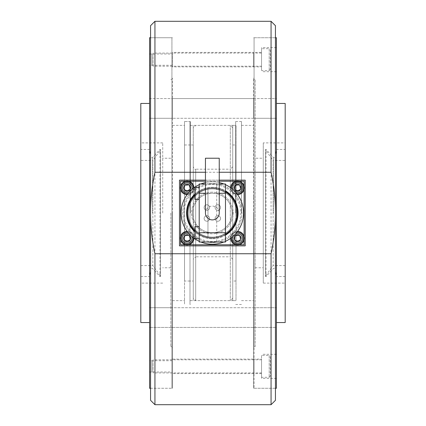 <?xml version="1.0" encoding="UTF-8"?>
<svg xmlns="http://www.w3.org/2000/svg" width="426" height="426" viewBox="0 0 426 426"><rect width="100%" height="100%" fill="white"/><g stroke="black" fill="none" stroke-linecap="round" stroke-linejoin="round"><path stroke-width="0.32" stroke-dasharray="2.13 1.6" d="M150.559 213L150.559 388.267L150.559 213M172.471 213L172.471 388.267L172.471 213M184.517 213L184.517 121.532L184.517 213M190.326 213L190.326 121.532L190.326 213M235.674 213L235.674 121.532L235.674 213M241.483 213L241.483 121.532L241.483 213M253.529 213L253.529 388.267L253.529 213M275.441 213L275.441 388.267L275.441 213M261.527 359.129L261.527 378.41L261.527 359.129L254.077 359.129L254.077 373.591L254.077 359.129L254.077 366.36L254.077 359.129L253.529 359.129L253.529 373.591L253.529 359.129L172.471 359.129L172.471 373.591L172.471 359.129L172.471 366.36L172.471 359.129L171.923 359.129L171.923 366.36L171.923 359.129M261.527 373.591L253.529 373.591L253.529 366.36L253.529 373.591L172.471 373.591L172.471 366.36L172.471 373.591L171.923 373.591L171.923 366.36L171.923 373.591M172.471 98.571L172.471 118.29L172.471 98.571L172.471 118.29L172.471 98.571L171.923 98.571L171.923 118.29L171.923 98.571L171.923 108.433L171.923 98.571L171.923 108.433L171.923 98.571L149.574 98.571L149.574 118.29L149.574 98.571L171.923 98.571L171.923 118.29L149.574 118.29L149.574 108.433L149.574 118.29L171.923 118.29L171.923 98.571L172.471 98.571L172.471 118.29L172.471 108.433L172.471 118.29L171.923 118.29L171.923 108.433L171.923 118.29L172.471 118.29L172.471 98.571L172.471 108.433L172.471 98.571L253.529 98.571L172.471 98.571M253.529 118.29L172.471 118.29L253.529 118.29L253.529 98.571L253.529 118.29L253.529 98.571L253.529 118.29L254.077 118.29L254.077 98.571L254.077 118.29L254.077 98.571L254.077 118.29L254.077 108.433L254.077 118.29L276.426 118.29L276.426 98.571L276.426 118.29L254.077 118.29L254.077 98.571L276.426 98.571L276.426 108.433L276.426 98.571L254.077 98.571L254.077 118.29L253.529 118.29L253.529 98.571L254.077 98.571L254.077 108.433L254.077 98.571L253.529 98.571L253.529 118.29M172.471 307.71L172.471 327.429L172.471 307.71L172.471 327.429L172.471 307.71L171.923 307.71L171.923 327.429L171.923 307.71L171.923 327.429L171.923 307.71L149.574 307.71L149.574 327.429L149.574 307.71L149.574 327.429L149.574 307.71L171.923 307.71L171.923 327.429L149.574 327.429L171.923 327.429L171.923 307.71L171.923 317.567L171.923 307.71L172.471 307.71L172.471 327.429L171.923 327.429L172.471 327.429L172.471 307.71L253.529 307.71L172.471 307.71M253.529 327.429L172.471 327.429L172.471 317.567L172.471 327.429L253.529 327.429L253.529 307.71L253.529 327.429L253.529 307.71L253.529 327.429L254.077 327.429L254.077 307.71L254.077 327.429L254.077 317.567L254.077 327.429L276.426 327.429L276.426 307.71L276.426 327.429L276.426 317.567L276.426 327.429L254.077 327.429L254.077 307.71L254.077 317.567L254.077 307.71L276.426 307.71L254.077 307.71L254.077 327.429L254.077 317.567L254.077 327.429L253.529 327.429L253.529 307.71L253.529 317.567L253.529 307.71L254.077 307.71L253.529 307.71L253.529 327.429M261.527 52.409L261.527 59.64L261.527 52.409L254.077 52.409L254.077 66.871L254.077 52.409L253.529 52.409L253.529 66.871L253.529 52.409L253.529 66.871L253.529 52.409L172.471 52.409L172.471 66.871L172.471 52.409L172.471 66.871L172.471 52.409L171.923 52.409L171.923 66.871L171.923 52.409M261.527 66.871L261.527 47.59L261.527 66.871L254.077 66.871L254.077 59.64L254.077 66.871L171.923 66.871M187.147 241.041A2.849 2.849 0 0 1 184.298 238.193A2.849 2.849 0 0 1 187.147 235.349A2.849 2.849 0 0 1 189.996 238.193A2.849 2.849 0 0 1 187.147 241.041A2.849 2.849 0 0 1 184.298 238.193A2.849 2.849 0 0 1 187.147 235.349A2.849 2.849 0 0 1 189.996 238.193A2.849 2.849 0 0 1 187.147 241.041M237.538 241.041A2.849 2.849 0 0 1 234.689 238.193A2.849 2.849 0 0 1 237.538 235.349A2.849 2.849 0 0 1 240.386 238.193A2.849 2.849 0 0 1 237.538 241.041A2.849 2.849 0 0 1 234.689 238.193A2.849 2.849 0 0 1 237.538 235.349A2.849 2.849 0 0 1 240.386 238.193A2.849 2.849 0 0 1 237.538 241.041M187.147 190.651A2.849 2.849 0 0 1 184.298 187.807A2.849 2.849 0 0 1 187.147 184.959A2.849 2.849 0 0 1 189.996 187.807A2.849 2.849 0 0 1 187.147 190.651A2.849 2.849 0 0 1 184.298 187.807A2.849 2.849 0 0 1 187.147 184.959A2.849 2.849 0 0 1 189.996 187.807A2.849 2.849 0 0 1 187.147 190.651M237.538 190.651A2.849 2.849 0 0 1 234.689 187.807A2.849 2.849 0 0 1 237.538 184.959A2.849 2.849 0 0 1 240.386 187.807A2.849 2.849 0 0 1 237.538 190.651A2.849 2.849 0 0 1 234.689 187.807A2.849 2.849 0 0 1 237.538 184.959A2.849 2.849 0 0 1 240.386 187.807A2.849 2.849 0 0 1 237.538 190.651M205.444 172.248L219.246 172.248M150.559 388.267L172.471 388.267L171.923 388.267L171.923 79.358L171.923 388.267L150.559 388.267L150.559 37.733L172.471 37.733L171.923 37.733L171.923 388.267L171.923 37.733L171.923 213L171.923 37.733L150.559 37.733M154.942 21.3L154.942 404.7M271.058 404.7L271.058 21.3M275.441 25.682L275.441 400.318M237.538 213A25.193 25.193 0 0 1 212.345 238.193A25.193 25.193 0 0 1 187.147 213A25.193 25.193 0 0 0 212.345 238.193A25.193 25.193 0 0 0 237.538 213A25.193 25.193 0 0 0 212.345 187.807A25.193 25.193 0 0 0 187.147 213A25.193 25.193 0 0 1 212.345 187.807A25.193 25.193 0 0 1 237.538 213M190.875 187.807A3.722 3.722 0 0 1 187.147 191.53A3.722 3.722 0 0 1 183.425 187.807A3.722 3.722 0 0 0 187.147 191.53A3.722 3.722 0 0 0 190.875 187.807A3.722 3.722 0 0 0 187.147 184.08A3.722 3.722 0 0 0 183.425 187.807A3.722 3.722 0 0 1 187.147 184.08A3.722 3.722 0 0 1 190.875 187.807A3.722 3.722 0 0 1 187.147 191.53A3.722 3.722 0 0 1 183.425 187.807A3.722 3.722 0 0 1 187.147 184.08A3.722 3.722 0 0 1 190.875 187.807A3.722 3.722 0 0 1 187.147 191.53A3.722 3.722 0 0 1 183.425 187.807A3.722 3.722 0 0 1 187.147 184.08A3.722 3.722 0 0 1 190.875 187.807M190.875 238.193A3.722 3.722 0 0 1 187.147 241.92A3.722 3.722 0 0 1 183.425 238.193A3.722 3.722 0 0 0 187.147 241.92A3.722 3.722 0 0 0 190.875 238.193A3.722 3.722 0 0 0 187.147 234.47A3.722 3.722 0 0 0 183.425 238.193A3.722 3.722 0 0 1 187.147 234.47A3.722 3.722 0 0 1 190.875 238.193A3.722 3.722 0 0 1 187.147 241.92A3.722 3.722 0 0 1 183.425 238.193A3.722 3.722 0 0 1 187.147 234.47A3.722 3.722 0 0 1 190.875 238.193A3.722 3.722 0 0 1 187.147 241.92A3.722 3.722 0 0 1 183.425 238.193A3.722 3.722 0 0 1 187.147 234.47A3.722 3.722 0 0 1 190.875 238.193M241.26 187.807A3.722 3.722 0 0 1 237.538 191.53A3.722 3.722 0 0 1 233.815 187.807A3.722 3.722 0 0 0 237.538 191.53A3.722 3.722 0 0 0 241.26 187.807A3.722 3.722 0 0 0 237.538 184.08A3.722 3.722 0 0 0 233.815 187.807A3.722 3.722 0 0 1 237.538 184.08A3.722 3.722 0 0 1 241.26 187.807A3.722 3.722 0 0 1 237.538 191.53A3.722 3.722 0 0 1 233.815 187.807A3.722 3.722 0 0 1 237.538 184.08A3.722 3.722 0 0 1 241.26 187.807A3.722 3.722 0 0 1 237.538 191.53A3.722 3.722 0 0 1 233.815 187.807A3.722 3.722 0 0 1 237.538 184.08A3.722 3.722 0 0 1 241.26 187.807M241.26 238.193A3.722 3.722 0 0 1 237.538 241.92A3.722 3.722 0 0 1 233.815 238.193A3.722 3.722 0 0 0 237.538 241.92A3.722 3.722 0 0 0 241.26 238.193A3.722 3.722 0 0 0 237.538 234.47A3.722 3.722 0 0 0 233.815 238.193A3.722 3.722 0 0 1 237.538 234.47A3.722 3.722 0 0 1 241.26 238.193A3.722 3.722 0 0 1 237.538 241.92A3.722 3.722 0 0 1 233.815 238.193A3.722 3.722 0 0 1 237.538 234.47A3.722 3.722 0 0 1 241.26 238.193A3.722 3.722 0 0 1 237.538 241.92A3.722 3.722 0 0 1 233.815 238.193A3.722 3.722 0 0 1 237.538 234.47A3.722 3.722 0 0 1 241.26 238.193M245.206 245.861L179.479 245.861L179.479 180.139L245.206 180.139L245.206 245.861M205.444 180.139L219.246 180.139M172.471 196.732L172.471 229.268L171.923 229.268L171.923 196.732L172.471 196.732L171.923 196.732L171.923 229.268L172.471 229.268L172.471 78.262L172.471 196.732M172.471 229.268L172.471 347.738L172.471 229.268M171.923 229.268L171.923 347.738L171.923 229.268M171.923 196.732L171.923 78.262L171.923 196.732M254.077 213L254.077 37.733L254.077 213M253.529 229.268L253.529 196.732L254.077 196.732L254.077 229.268L253.529 229.268L254.077 229.268L254.077 196.732L253.529 196.732L253.529 347.738L253.529 229.268M253.529 108.433L253.529 98.571L253.529 108.433M253.529 196.732L253.529 78.262L253.529 196.732M254.077 196.732L254.077 78.262L254.077 196.732M254.077 229.268L254.077 347.738L254.077 229.268M149.574 37.733L149.574 388.267M170.826 213L170.826 346.642L170.826 213M162.721 213L162.721 142.891L162.721 213M140.809 103.459L140.809 322.541M149.574 372.005L149.574 360.715L149.574 372.005L171.923 372.005L171.923 360.715L149.574 360.715M171.923 360.715L171.923 372.005M149.574 53.995L149.574 65.284L149.574 53.995L171.923 53.995L171.923 65.284L149.574 65.284M171.923 65.284L171.923 53.995M149.574 213L149.574 322.541L149.574 213M140.809 213L140.809 142.891L140.809 213M261.527 372.931L261.527 359.789L261.527 372.931L153.078 372.931L153.078 359.789L151.986 360.881L151.986 371.839L151.986 360.881M261.527 359.789L153.078 359.789L153.078 372.931L151.986 371.839M270.292 356.503L270.292 376.217L270.292 356.503L269.195 355.406L269.195 377.314L269.195 355.406L261.527 355.406L261.527 377.314L261.527 355.406M270.292 376.217L269.195 377.314L261.527 377.314M261.527 66.211L261.527 53.069L261.527 66.211L153.078 66.211L153.078 53.069L151.986 54.161L151.986 65.119L151.986 54.161M261.527 53.069L153.078 53.069L153.078 66.211L151.986 65.119M270.292 49.783L270.292 69.497L270.292 49.783L269.195 48.686L269.195 70.594L269.195 48.686L261.527 48.686L261.527 70.594L261.527 48.686M270.292 69.497L269.195 70.594L261.527 70.594M205.444 158.227L219.246 158.227M205.444 213A6.901 6.901 0 0 1 212.345 206.099A6.901 6.901 0 0 1 219.246 213M212.345 237.101A24.101 24.101 0 0 1 188.244 213A24.101 24.101 0 0 1 212.345 188.899A24.101 24.101 0 0 1 236.441 213A24.101 24.101 0 0 1 212.345 237.101A24.101 24.101 0 0 1 188.244 213A24.101 24.101 0 0 1 212.345 188.899A24.101 24.101 0 0 1 236.441 213A24.101 24.101 0 0 1 212.345 237.101M212.345 241.483A28.483 28.483 0 0 1 183.862 213A28.483 28.483 0 0 1 212.345 184.517A28.483 28.483 0 0 1 240.823 213A28.483 28.483 0 0 1 212.345 241.483A28.483 28.483 0 0 1 183.862 213A28.483 28.483 0 0 1 212.345 184.517A28.483 28.483 0 0 1 240.823 213A28.483 28.483 0 0 1 212.345 241.483A28.483 28.483 0 0 1 183.862 213A28.483 28.483 0 0 1 212.345 184.517A28.483 28.483 0 0 1 240.823 213A28.483 28.483 0 0 1 212.345 241.483A28.483 28.483 0 0 1 183.862 213A28.483 28.483 0 0 1 212.345 184.517A28.483 28.483 0 0 1 240.823 213A28.483 28.483 0 0 1 212.345 241.483M212.345 242.575A29.575 29.575 0 0 1 182.765 213A29.575 29.575 0 0 1 212.345 183.425A29.575 29.575 0 0 1 241.92 213A29.575 29.575 0 0 1 212.345 242.575A29.575 29.575 0 0 1 182.765 213A29.575 29.575 0 0 1 212.345 183.425A29.575 29.575 0 0 1 241.92 213A29.575 29.575 0 0 1 212.345 242.575M205.444 182.552A31.22 31.22 0 0 1 243.56 213A31.22 31.22 0 0 1 212.345 244.22A31.22 31.22 0 0 1 181.125 213A31.22 31.22 0 0 1 219.246 182.552M200.854 242.027A31.22 31.22 0 0 1 199.198 241.318M199.198 184.682A31.22 31.22 0 0 1 200.854 183.973M212.345 232.718A19.718 19.718 0 0 1 192.627 213A19.718 19.718 0 0 1 212.345 193.282A19.718 19.718 0 0 1 232.058 213A19.718 19.718 0 0 1 212.345 232.718A19.718 19.718 0 0 1 192.627 213A19.718 19.718 0 0 1 212.345 193.282A19.718 19.718 0 0 1 232.058 213A19.718 19.718 0 0 1 212.345 232.718A19.718 19.718 0 0 1 192.627 213A19.718 19.718 0 0 1 212.345 193.282A19.718 19.718 0 0 1 232.058 213A19.718 19.718 0 0 1 212.345 232.718A19.718 19.718 0 0 1 192.627 213A19.718 19.718 0 0 1 212.345 193.282A19.718 19.718 0 0 1 232.058 213A19.718 19.718 0 0 1 212.345 232.718M212.345 237.649A24.649 24.649 0 0 1 187.696 213A24.649 24.649 0 0 1 212.345 188.351A24.649 24.649 0 0 1 236.989 213A24.649 24.649 0 0 1 212.345 237.649A24.649 24.649 0 0 1 187.696 213A24.649 24.649 0 0 1 212.345 188.351A24.649 24.649 0 0 1 236.989 213A24.649 24.649 0 0 1 212.345 237.649A24.649 24.649 0 0 1 187.696 213A24.649 24.649 0 0 1 212.345 188.351A24.649 24.649 0 0 1 236.989 213A24.649 24.649 0 0 1 212.345 237.649A24.649 24.649 0 0 1 187.696 213A24.649 24.649 0 0 1 212.345 188.351A24.649 24.649 0 0 1 236.989 213A24.649 24.649 0 0 1 212.345 237.649M225.487 235.131A25.741 25.741 0 0 1 186.599 213A25.741 25.741 0 0 1 225.487 190.869M194.815 194.144A25.741 25.741 0 0 1 238.086 213A25.741 25.741 0 0 1 194.815 231.856M212.345 238.193A25.193 25.193 0 0 1 187.147 213A25.193 25.193 0 0 1 212.345 187.807A25.193 25.193 0 0 0 207.963 188.191L207.963 237.809A25.193 25.193 0 0 0 216.722 237.809L216.722 188.191A25.193 25.193 0 0 0 212.345 187.807A25.193 25.193 0 0 1 237.538 213A25.193 25.193 0 0 1 212.345 238.193M194.815 194.9A25.193 25.193 0 0 1 207.963 188.191L207.963 237.809A25.193 25.193 0 0 1 194.815 231.1M194.815 238.741L194.815 226.691M199.198 238.741L199.198 226.691L199.198 238.741M194.815 199.309L194.815 187.259M199.198 199.309L199.198 187.259L199.198 199.309M212.345 192.185A20.815 20.815 0 0 0 191.53 213A20.815 20.815 0 0 0 212.345 233.815A20.815 20.815 0 0 0 233.155 213A20.815 20.815 0 0 0 212.345 192.185A20.815 20.815 0 0 0 191.53 213A20.815 20.815 0 0 0 212.345 233.815A20.815 20.815 0 0 0 233.155 213A20.815 20.815 0 0 0 212.345 192.185M206.866 215.737A2.737 2.737 0 0 0 204.129 218.479A2.737 2.737 0 0 0 206.866 221.216A2.737 2.737 0 0 0 209.603 218.479A2.737 2.737 0 0 0 206.866 215.737A2.737 2.737 0 0 0 204.129 218.479A2.737 2.737 0 0 0 206.866 221.216A2.737 2.737 0 0 0 209.603 218.479A2.737 2.737 0 0 0 206.866 215.737M217.819 204.784A2.737 2.737 0 0 0 215.082 207.521A2.737 2.737 0 0 0 217.819 210.263A2.737 2.737 0 0 0 220.556 207.521A2.737 2.737 0 0 0 217.819 204.784A2.737 2.737 0 0 0 215.082 207.521A2.737 2.737 0 0 0 217.819 210.263A2.737 2.737 0 0 0 220.556 207.521A2.737 2.737 0 0 0 217.819 204.784M206.866 204.784A2.737 2.737 0 0 0 204.129 207.521A2.737 2.737 0 0 0 206.866 210.263A2.737 2.737 0 0 0 209.603 207.521A2.737 2.737 0 0 0 206.866 204.784A2.737 2.737 0 0 0 204.129 207.521A2.737 2.737 0 0 0 206.866 210.263A2.737 2.737 0 0 0 209.603 207.521A2.737 2.737 0 0 0 206.866 204.784M217.819 215.737A2.737 2.737 0 0 0 215.082 218.479A2.737 2.737 0 0 0 217.819 221.216A2.737 2.737 0 0 0 220.556 218.479A2.737 2.737 0 0 0 217.819 215.737A2.737 2.737 0 0 0 215.082 218.479A2.737 2.737 0 0 0 217.819 221.216A2.737 2.737 0 0 0 220.556 218.479A2.737 2.737 0 0 0 217.819 215.737M244.109 244.769L180.576 244.769L180.576 181.231L244.109 181.231L244.109 244.769M219.246 183.973L207.963 183.973L216.722 183.973L216.722 188.191A25.193 25.193 0 0 1 225.487 191.508M225.487 234.492A25.193 25.193 0 0 1 216.722 237.809L216.722 242.027L207.963 242.027M223.831 183.973A31.22 31.22 0 0 1 225.487 184.682M225.487 241.318A31.22 31.22 0 0 1 223.831 242.027M239.247 181.231L235.828 181.231M219.246 181.231L205.444 181.231M188.856 181.231L185.438 181.231M180.576 186.093L180.576 189.517M180.576 236.483L180.576 239.907M239.247 244.769L235.828 244.769M188.856 244.769L185.438 244.769M244.109 239.907L244.109 236.483M244.109 189.517L244.109 186.093M199.198 242.027L199.198 183.973M216.722 183.973L216.722 242.027M225.487 183.973L225.487 242.027M237.538 234.689A3.504 3.504 0 0 1 241.041 238.193A3.504 3.504 0 0 1 237.538 241.702A3.504 3.504 0 0 1 234.034 238.193A3.504 3.504 0 0 1 237.538 234.689A3.504 3.504 0 0 1 241.041 238.193A3.504 3.504 0 0 1 237.538 241.702A3.504 3.504 0 0 1 234.034 238.193A3.504 3.504 0 0 1 237.538 234.689M230.748 238.219A6.789 6.789 0 0 1 237.538 231.403A6.789 6.789 0 0 1 244.327 238.193A6.789 6.789 0 0 1 237.538 244.987A6.789 6.789 0 0 1 230.748 238.193A6.789 6.789 0 0 1 237.564 231.403M237.538 184.298A3.504 3.504 0 0 1 241.041 187.807A3.504 3.504 0 0 1 237.538 191.311A3.504 3.504 0 0 1 234.034 187.807A3.504 3.504 0 0 1 237.538 184.298A3.504 3.504 0 0 1 241.041 187.807A3.504 3.504 0 0 1 237.538 191.311A3.504 3.504 0 0 1 234.034 187.807A3.504 3.504 0 0 1 237.538 184.298M237.564 194.597A6.789 6.789 0 0 1 230.748 187.807A6.789 6.789 0 0 1 237.538 181.013A6.789 6.789 0 0 1 244.327 187.807A6.789 6.789 0 0 1 237.538 194.597A6.789 6.789 0 0 1 230.748 187.781M187.147 184.298A3.504 3.504 0 0 1 190.651 187.807A3.504 3.504 0 0 1 187.147 191.311A3.504 3.504 0 0 1 183.643 187.807A3.504 3.504 0 0 1 187.147 184.298A3.504 3.504 0 0 1 190.651 187.807A3.504 3.504 0 0 1 187.147 191.311A3.504 3.504 0 0 1 183.643 187.807A3.504 3.504 0 0 1 187.147 184.298M193.942 187.781A6.789 6.789 0 0 1 187.147 194.597A6.789 6.789 0 0 1 180.358 187.807A6.789 6.789 0 0 1 187.147 181.013A6.789 6.789 0 0 1 193.942 187.807A6.789 6.789 0 0 1 187.126 194.597M187.147 234.689A3.504 3.504 0 0 1 190.651 238.193A3.504 3.504 0 0 1 187.147 241.702A3.504 3.504 0 0 1 183.643 238.193A3.504 3.504 0 0 1 187.147 234.689A3.504 3.504 0 0 1 190.651 238.193A3.504 3.504 0 0 1 187.147 241.702A3.504 3.504 0 0 1 183.643 238.193A3.504 3.504 0 0 1 187.147 234.689M187.126 231.403A6.789 6.789 0 0 1 193.942 238.193A6.789 6.789 0 0 1 187.147 244.987A6.789 6.789 0 0 1 180.358 238.193A6.789 6.789 0 0 1 187.147 231.403A6.789 6.789 0 0 1 193.942 238.219M237.538 191.093A3.286 3.286 0 0 0 240.823 187.807A3.286 3.286 0 0 0 237.538 184.517A3.286 3.286 0 0 0 234.252 187.807A3.286 3.286 0 0 0 237.538 191.093A3.286 3.286 0 0 0 240.823 187.807A3.286 3.286 0 0 0 237.538 184.517A3.286 3.286 0 0 0 234.252 187.807A3.286 3.286 0 0 0 237.538 191.093M237.538 190.433A2.631 2.631 0 0 0 240.168 187.807A2.631 2.631 0 0 0 237.538 185.177A2.631 2.631 0 0 0 234.907 187.807A2.631 2.631 0 0 0 237.538 190.433M237.538 193.83A6.023 6.023 0 0 0 243.56 187.807A6.023 6.023 0 0 0 237.538 181.78A6.023 6.023 0 0 0 231.515 187.807A6.023 6.023 0 0 0 237.538 193.83M231.542 188.383A6.023 6.023 0 0 0 236.962 193.803M187.147 241.483A3.286 3.286 0 0 0 190.433 238.193A3.286 3.286 0 0 0 187.147 234.907A3.286 3.286 0 0 0 183.862 238.193A3.286 3.286 0 0 0 187.147 241.483A3.286 3.286 0 0 0 190.433 238.193A3.286 3.286 0 0 0 187.147 234.907A3.286 3.286 0 0 0 183.862 238.193A3.286 3.286 0 0 0 187.147 241.483M187.147 240.823A2.631 2.631 0 0 0 189.778 238.193A2.631 2.631 0 0 0 187.147 235.567A2.631 2.631 0 0 0 184.517 238.193A2.631 2.631 0 0 0 187.147 240.823M187.147 244.22A6.023 6.023 0 0 0 193.175 238.193A6.023 6.023 0 0 0 187.147 232.17A6.023 6.023 0 0 0 181.125 238.193A6.023 6.023 0 0 0 187.147 244.22M193.143 237.617A6.023 6.023 0 0 0 187.722 232.197A6.023 6.023 0 0 1 193.143 237.617M237.538 241.483A3.286 3.286 0 0 0 240.823 238.193A3.286 3.286 0 0 0 237.538 234.907A3.286 3.286 0 0 0 234.252 238.193A3.286 3.286 0 0 0 237.538 241.483A3.286 3.286 0 0 0 240.823 238.193A3.286 3.286 0 0 0 237.538 234.907A3.286 3.286 0 0 0 234.252 238.193A3.286 3.286 0 0 0 237.538 241.483M237.538 240.823A2.631 2.631 0 0 0 240.168 238.193A2.631 2.631 0 0 0 237.538 235.567A2.631 2.631 0 0 0 234.907 238.193A2.631 2.631 0 0 0 237.538 240.823M237.538 244.22A6.023 6.023 0 0 0 243.56 238.193A6.023 6.023 0 0 0 237.538 232.17A6.023 6.023 0 0 0 231.515 238.193A6.023 6.023 0 0 0 237.538 244.22M236.962 232.197A6.023 6.023 0 0 0 231.542 237.617M187.147 191.093A3.286 3.286 0 0 0 190.433 187.807A3.286 3.286 0 0 0 187.147 184.517A3.286 3.286 0 0 0 183.862 187.807A3.286 3.286 0 0 0 187.147 191.093A3.286 3.286 0 0 0 190.433 187.807A3.286 3.286 0 0 0 187.147 184.517A3.286 3.286 0 0 0 183.862 187.807A3.286 3.286 0 0 0 187.147 191.093M187.147 190.433A2.631 2.631 0 0 0 189.778 187.807A2.631 2.631 0 0 0 187.147 185.177A2.631 2.631 0 0 0 184.517 187.807A2.631 2.631 0 0 0 187.147 190.433M187.147 193.83A6.023 6.023 0 0 0 193.175 187.807A6.023 6.023 0 0 0 187.147 181.78A6.023 6.023 0 0 0 181.125 187.807A6.023 6.023 0 0 0 187.147 193.83M187.722 193.803A6.023 6.023 0 0 0 193.143 188.383A6.023 6.023 0 0 1 187.722 193.803M160.527 150.011L160.527 275.989L160.527 150.011L152.859 160.421L152.859 265.579L160.527 275.989M140.809 265.579L152.859 265.579L152.859 160.421L140.809 160.421L140.809 265.579L140.809 160.421M140.809 149.467L140.809 276.533L140.809 149.467L149.574 149.467L150.682 156.922L150.682 213L150.682 156.922L151.363 157.78L152.572 157.503L159.979 149.467L160.527 149.467L160.527 276.533L160.527 149.467M140.809 276.533L149.574 276.533L149.574 149.467L149.574 276.533L150.682 269.078L150.682 213L150.682 269.078L151.363 268.22L152.572 268.497L159.979 276.533L159.979 149.467L159.979 276.533L160.527 276.533M184.517 144.973L184.517 281.027L184.517 144.973L189.996 144.973L189.996 281.027L184.517 281.027M189.996 121.532L189.996 304.468L189.996 121.532L184.517 121.532L184.517 304.468L184.517 121.532L190.326 121.532M189.996 304.468L190.326 304.468M193.282 144.973L189.996 144.973L189.996 281.027L189.996 144.973L189.996 281.027L193.282 281.027L193.282 144.973L193.282 281.027M232.718 213L232.718 127.773L232.718 213M232.718 259.226L230.306 256.819L230.306 213L230.306 300.634L230.306 213L230.306 256.819L195.694 256.819L195.694 213L195.694 256.819L193.282 259.226L193.282 213L193.282 259.226M232.718 166.774L230.306 169.181L230.306 213L230.306 125.366L230.306 213L230.306 169.181L195.694 169.181L195.694 300.634L195.694 169.181C195.087 169.788 194.283 168.984 193.282 166.774L193.282 298.227L193.282 166.774M232.718 127.773L230.306 125.366L195.694 125.366L193.282 127.773M232.718 298.227L230.306 300.634L195.694 300.634L193.282 298.227M263.279 142.891L263.279 283.109L263.279 142.891L285.191 142.891L285.191 283.109L263.279 283.109M285.191 322.541L285.191 103.459M276.426 322.541L276.426 103.459L276.426 322.541M275.441 37.733L254.077 37.733L254.077 388.267L254.077 37.733L253.529 37.733L275.441 37.733M276.426 388.267L276.426 37.733M275.441 388.267L253.529 388.267L275.441 388.267M254.077 79.358L254.077 346.642L254.077 79.358L255.174 79.358L255.174 346.642L254.077 346.642M255.174 158.227L255.174 267.773L255.174 158.227L263.279 158.227L263.279 267.773L255.174 267.773M276.426 59.64L276.426 47.59L276.426 59.64M276.426 366.36L276.426 378.41L276.426 366.36M263.279 267.773L263.279 158.227M255.174 346.642L255.174 79.358M285.191 283.109L285.191 142.891M265.473 150.011L265.473 275.989L265.473 150.011L273.141 160.421L273.141 265.579L265.473 275.989M285.191 265.579L273.141 265.579L273.141 160.421L285.191 160.421L285.191 265.579L285.191 160.421M285.191 149.467L285.191 276.533L285.191 149.467L276.426 149.467L275.318 156.922L275.318 213L275.318 156.922L274.637 157.78L273.428 157.503L266.021 149.467L265.473 149.467L265.473 276.533L265.473 149.467M285.191 276.533L276.426 276.533L276.426 149.467L276.426 276.533L275.318 269.078L275.318 213L275.318 269.078L274.637 268.22L273.428 268.497L266.021 276.533L266.021 149.467L266.021 276.533L265.473 276.533M189.996 125.366L189.996 300.634L189.996 125.366L193.282 125.366L193.282 300.634L193.282 125.366M189.996 300.634L193.282 300.634M236.004 281.027L236.004 144.973L236.004 281.027L232.718 281.027L232.718 144.973L232.718 281.027M232.718 144.973L236.004 144.973M232.718 125.366L232.718 300.634L232.718 125.366L236.004 125.366L236.004 300.634L236.004 125.366M232.718 300.634L236.004 300.634M207.963 232.718L199.198 232.718M207.963 193.282L199.198 193.282M225.487 193.282L216.722 193.282M225.487 232.718L216.722 232.718M205.444 193.282L219.246 193.282M235.828 192.43A4.931 4.931 0 0 1 232.915 189.517M188.862 233.57A4.931 4.931 0 0 1 191.769 236.483M232.915 236.483A4.931 4.931 0 0 1 235.828 233.57M191.769 189.517A4.931 4.931 0 0 1 188.862 192.43M152.572 213L152.572 157.503L152.572 213M273.428 213L273.428 157.503L273.428 213M172.471 300.634L184.517 300.634M190.326 300.634L235.674 300.634M235.674 304.468L241.483 304.468M241.483 300.634L253.529 300.634M241.483 125.366L253.529 125.366M235.674 121.532L241.483 121.532M190.326 125.366L235.674 125.366M172.471 125.366L184.517 125.366M172.471 347.738L171.923 347.738M172.471 78.262L171.923 78.262M253.529 78.262L254.077 78.262M253.529 347.738L254.077 347.738M171.923 346.642L170.826 346.642M170.826 267.773L162.721 267.773M162.721 283.109L140.809 283.109M162.721 142.891L140.809 142.891M170.826 158.227L162.721 158.227M171.923 79.358L170.826 79.358M207.963 183.973L205.444 183.973M276.426 47.59L261.527 47.59M276.426 378.41L261.527 378.41M276.426 354.31L261.527 354.31M276.426 71.69L261.527 71.69"/><path stroke-width="0.64" d="M219.246 172.248L271.058 172.248C273.982 185.992 275.446 199.576 275.441 213C275.446 226.424 273.982 240.008 271.058 253.752L154.942 253.752C152.018 240.008 150.554 226.424 150.559 213C150.554 199.576 152.018 185.992 154.942 172.248L205.444 172.248M150.559 213L150.559 400.318L150.559 388.267L149.574 388.267L149.574 37.733L150.559 37.733L150.559 25.682L150.559 213M154.942 172.248L154.942 21.3L271.058 21.3L271.058 172.248M150.559 400.318L154.942 404.7L154.942 253.752M271.058 253.752L271.058 404.7L275.441 400.318L275.441 25.682L271.058 21.3M219.246 180.139L245.206 180.139L245.206 245.861L179.479 245.861L179.479 180.139L205.444 180.139M149.574 322.541L140.809 322.541L140.809 103.459L149.574 103.459M212.345 158.227L205.444 158.227L205.444 213A6.901 6.901 0 0 0 212.345 219.901A6.901 6.901 0 0 0 219.246 213L219.246 158.227L212.345 158.227M223.831 242.027A31.22 31.22 0 0 1 200.854 242.027M199.198 241.318A31.22 31.22 0 0 1 199.198 184.682M200.854 183.973A31.22 31.22 0 0 1 205.444 182.552M194.815 231.856A25.741 25.741 0 0 1 194.815 194.144M194.815 231.1A25.193 25.193 0 0 1 194.815 194.9M199.198 226.691L194.815 226.691L194.815 238.741L199.198 238.741M199.198 187.259L194.815 187.259L194.815 199.309L199.198 199.309M225.487 191.508A25.193 25.193 0 0 1 225.487 234.492M225.487 190.869A25.741 25.741 0 0 1 225.487 235.131M219.246 182.552A31.22 31.22 0 0 1 223.831 183.973M225.487 184.682A31.22 31.22 0 0 1 225.487 241.318M244.109 186.093L244.109 181.231L239.247 181.231M235.828 181.231L219.246 181.231M205.444 181.231L188.856 181.231M185.438 181.231L180.576 181.231L180.576 186.093M180.576 189.517L180.576 236.483M180.576 239.907L180.576 244.769L185.438 244.769M244.109 239.907L244.109 244.769L239.247 244.769M235.828 244.769L188.856 244.769M244.109 236.483L244.109 189.517M205.444 183.973L199.198 183.973L199.198 242.027L225.487 242.027L225.487 183.973L219.246 183.973M237.564 231.403A6.789 6.789 0 0 1 244.327 238.209A6.789 6.789 0 0 1 237.538 244.987A6.789 6.789 0 0 1 230.748 238.219M230.748 187.781A6.789 6.789 0 0 1 237.538 181.013A6.789 6.789 0 0 1 244.327 187.791A6.789 6.789 0 0 1 237.564 194.597M187.126 194.597A6.789 6.789 0 0 1 180.358 187.791A6.789 6.789 0 0 1 187.147 181.013A6.789 6.789 0 0 1 193.942 187.781M193.942 238.219A6.789 6.789 0 0 1 187.147 244.987A6.789 6.789 0 0 1 180.358 238.209A6.789 6.789 0 0 1 187.126 231.403M236.962 193.803A6.023 6.023 0 0 0 243.56 187.807A6.023 6.023 0 0 0 237.538 181.78A6.023 6.023 0 0 0 231.542 188.383M187.147 232.17A6.023 6.023 0 0 1 187.722 232.197A6.023 6.023 0 0 0 181.125 238.193A6.023 6.023 0 0 0 187.147 244.22A6.023 6.023 0 0 0 193.143 237.617A6.023 6.023 0 0 1 187.147 244.22M231.542 237.617A6.023 6.023 0 0 0 237.538 244.22A6.023 6.023 0 0 0 243.56 238.193A6.023 6.023 0 0 0 236.962 232.197M187.147 181.78A6.023 6.023 0 0 1 193.143 188.383A6.023 6.023 0 0 0 187.147 181.78A6.023 6.023 0 0 0 181.125 187.807A6.023 6.023 0 0 0 187.722 193.803A6.023 6.023 0 0 1 187.147 193.83M276.426 322.541L285.191 322.541L285.191 103.459L276.426 103.459M275.441 388.267L276.426 388.267L276.426 37.733L275.441 37.733M199.198 193.282L205.444 193.282M219.246 193.282L225.487 193.282M199.198 232.718L225.487 232.718M237.538 193.83A6.023 6.023 0 0 0 243.56 187.807A6.023 6.023 0 0 0 237.538 181.78M232.915 189.517A4.931 4.931 0 0 1 237.538 182.876A4.931 4.931 0 0 1 242.469 187.807A4.931 4.931 0 0 1 235.828 192.43M191.769 236.483A4.931 4.931 0 0 1 187.147 243.124A4.931 4.931 0 0 1 182.216 238.193A4.931 4.931 0 0 1 188.862 233.57M237.538 244.22A6.023 6.023 0 0 0 243.56 238.193A6.023 6.023 0 0 0 237.538 232.17M235.828 233.57A4.931 4.931 0 0 1 242.469 238.193A4.931 4.931 0 0 1 237.538 243.124A4.931 4.931 0 0 1 232.915 236.483M188.862 192.43A4.931 4.931 0 0 1 182.216 187.807A4.931 4.931 0 0 1 187.147 182.876A4.931 4.931 0 0 1 191.769 189.517M150.559 25.682L154.942 21.3M154.942 404.7L271.058 404.7"/></g></svg>

